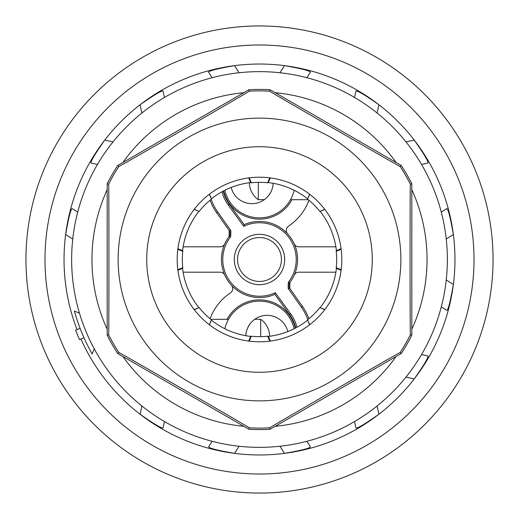<?xml version="1.0" encoding="UTF-8"?>
<svg xmlns="http://www.w3.org/2000/svg" width="519" height="519" viewBox="0 0 519 519"><rect width="100%" height="100%" fill="white"/><g stroke="black" fill="none" stroke-linecap="round" stroke-linejoin="round"><path stroke-width="0.78" d="M259.5 177.2A82.3 82.3 0 0 1 341.8 258.89A82.3 82.3 0 0 1 259.5 341.8A82.3 82.3 0 0 1 177.2 260.11A82.3 82.3 0 0 1 259.5 177.2M79.472 313.165L74.373 311.05A192.173 192.173 0 0 0 92.142 353.952L94.257 348.852M81.957 333.042L83.961 337.707L79.446 339.575L75.56 330.194L80.075 328.326L81.957 333.042M289.608 282.855A5.08 5.08 0 0 1 289.894 282.44L288.311 282.31A36.752 36.752 0 0 0 243.729 226.31L228.263 205.083A38.646 38.646 0 0 1 222.022 191.751M289.524 287.993A5.08 5.08 0 0 0 289.797 288.421L289.894 282.44A38.082 38.082 0 0 0 244.164 224.649L229.34 204.298L228.263 205.083M275.271 292.69A36.752 36.752 0 0 1 230.689 236.69L229.106 236.56A38.082 38.082 0 0 0 274.836 294.351L275.271 292.69L290.737 313.917A38.646 38.646 0 0 1 296.978 327.249M341.165 269.731L336.234 267.694L336.182 268.187L341.087 270.315M177.913 270.315L182.818 268.187L182.766 267.694A77.175 77.175 0 0 1 182.766 251.306L177.835 249.269M248.893 89.748A170.083 170.083 0 0 1 270.107 89.748L269.672 91.201A168.604 168.604 0 0 0 249.328 91.201L248.893 89.748L117.794 165.438A170.083 170.083 0 0 0 107.186 183.81L107.186 335.19A170.083 170.083 0 0 0 117.794 353.562L248.893 429.252L249.328 427.799A168.604 168.604 0 0 0 269.672 427.799L270.107 429.252L401.206 353.562A170.083 170.083 0 0 0 411.814 335.19L411.814 183.81A170.083 170.083 0 0 0 401.206 165.438L270.107 89.748M270.107 429.252A170.083 170.083 0 0 1 248.893 429.252M447.359 259.5A187.859 187.859 0 0 1 259.5 447.359A187.859 187.859 0 0 1 71.641 259.5A187.859 187.859 0 0 1 259.5 71.641A187.859 187.859 0 0 1 447.359 259.5A187.859 187.859 0 0 0 259.5 71.641A187.859 187.859 0 0 0 71.641 259.5A187.859 187.859 0 0 0 259.5 447.359A187.859 187.859 0 0 0 447.359 259.5M249.328 427.799C246.136 425.554 122.374 354.101 118.832 352.459L117.794 353.562M107.186 335.19L108.666 334.846A168.604 168.604 0 0 0 118.832 352.459M108.666 334.846C109.016 330.953 109.016 188.047 108.666 184.154L107.186 183.81M117.794 165.438L118.832 166.541A168.604 168.604 0 0 0 108.666 184.154M118.832 166.541C122.374 164.899 246.136 93.446 249.328 91.201M269.672 91.201C272.864 93.446 396.626 164.899 400.168 166.541L401.206 165.438M411.814 183.81L410.334 184.154A168.604 168.604 0 0 0 400.168 166.541M410.334 184.154C409.984 188.047 409.984 330.953 410.334 334.846L411.814 335.19M401.206 353.562L400.168 352.459A168.604 168.604 0 0 0 410.334 334.846M400.168 352.459C396.626 354.101 272.864 425.554 269.672 427.799M270.315 341.087L268.187 336.182L267.694 336.234L269.731 341.165M249.269 341.165L251.306 336.234A77.175 77.175 0 0 0 267.694 336.234M248.685 341.087L250.813 336.182L251.306 336.234M209.455 324.842L211.421 319.866L209.306 324.725M194.275 309.694L199.134 307.579L194.158 309.545M177.835 269.731L182.766 267.694M182.766 251.306L182.818 250.813L177.913 248.685M341.087 248.685L336.182 250.813L336.234 251.306L341.165 249.269M324.842 309.545L319.866 307.579L324.725 309.694M309.694 324.725L307.579 319.866L309.545 324.842M194.158 209.455L199.134 211.421L194.275 209.306M209.306 194.275L211.421 199.134L209.455 194.158M248.685 177.913L250.813 182.818L251.306 182.766A77.175 77.175 0 0 1 267.694 182.766L269.731 177.835M249.269 177.835L251.306 182.766M267.694 182.766L268.187 182.818L270.315 177.913M309.545 194.158L307.579 199.134L309.694 194.275M324.725 209.306L319.866 211.421L324.842 209.455M319.866 211.421A77.175 77.175 0 0 0 307.579 199.134M211.421 199.134A77.175 77.175 0 0 0 199.134 211.421M336.234 267.694A77.175 77.175 0 0 0 336.234 251.306M182.571 268.291A77.428 77.428 0 0 0 198.887 307.676M211.324 320.113A77.428 77.428 0 0 0 250.709 336.429M268.291 336.429A77.428 77.428 0 0 0 307.676 320.113M320.113 307.676A77.428 77.428 0 0 0 336.429 268.291M336.429 250.709A77.428 77.428 0 0 0 320.113 211.324M307.676 198.887A77.428 77.428 0 0 0 268.291 182.571M250.709 182.571A77.428 77.428 0 0 0 211.324 198.887M198.887 211.324A77.428 77.428 0 0 0 182.571 250.709M227.05 319.302A36.81 36.81 0 0 1 295.311 328.151M291.95 199.698A36.81 36.81 0 0 1 223.689 190.849M295.772 327.904A37.316 37.316 0 0 0 289.66 314.702L290.737 313.917M274.836 294.351L289.66 314.702M231.409 285.21A5.08 5.08 0 0 1 230.475 292.865A52.549 52.549 0 0 0 210.091 318.783A52.549 52.549 0 0 1 230.468 292.872A5.08 5.08 0 0 0 231.409 285.21M224.798 275.18A5.08 5.08 0 0 0 220.173 272.196L183.123 272.196M224.798 243.82A5.08 5.08 0 0 1 220.173 246.804L183.123 246.804M223.228 191.096A37.316 37.316 0 0 0 229.34 204.298M288.532 226.128A5.08 5.08 0 0 0 287.591 233.79A5.08 5.08 0 0 1 288.525 226.135A52.549 52.549 0 0 0 308.909 200.217M294.202 243.82A5.08 5.08 0 0 0 298.827 246.804L335.877 246.804M294.202 275.18A5.08 5.08 0 0 1 298.827 272.196L335.877 272.196M224.857 328.741A35.539 35.539 0 0 1 294.143 328.741M224.909 328.514L225.142 327.573M226.972 322.357L227.303 321.624L226.972 322.357M287.818 331.563A21.324 21.324 0 0 0 245.811 335.709L245.98 333.827M249.568 324.557L250.301 323.558M250.742 323.013L251.475 322.176L250.742 323.013M252.811 320.859L253.363 320.379L252.811 320.859M250.009 323.94L248.076 327.074M247.946 327.34L247.109 329.306M246.415 331.563L246.168 332.698M254.751 319.302L260.694 319.302L260.694 336.662M269.653 336.26A21.324 21.324 0 0 0 260.694 319.302M210.714 319.302L228.496 319.302M294.143 190.259A35.539 35.539 0 0 1 224.857 190.259M294.091 190.486L293.858 191.427M292.028 196.643L291.697 197.376L292.028 196.643M231.182 187.437A21.324 21.324 0 0 0 273.189 183.291L273.02 185.173M269.432 194.443L268.699 195.442M268.258 195.987L267.525 196.824L268.258 195.987M266.189 198.141L265.637 198.621L266.189 198.141M249.347 182.74A21.324 21.324 0 0 0 258.306 199.698L264.366 199.62M268.991 195.06L270.924 191.926M271.054 191.66L271.891 189.695M272.585 187.437L272.832 186.302M258.306 199.698L258.306 182.338M308.286 199.698L290.504 199.698M307.819 319.678A51.219 51.219 0 0 0 301.383 307.19L288.142 288.382L289.797 288.421L302.467 306.424L301.383 307.19M229.476 231.007A5.08 5.08 0 0 0 229.203 230.579L229.106 236.56A5.08 5.08 0 0 0 229.392 236.145M229.632 235.697A5.08 5.08 0 0 0 229.878 235.075M230.014 234.588A5.08 5.08 0 0 0 230.099 234.088M230.112 233.083A5.08 5.08 0 0 0 230.047 232.583M229.878 231.928A5.08 5.08 0 0 0 229.703 231.455M230.858 230.618L229.203 230.579L216.533 212.576L217.617 211.81L230.858 230.618L230.696 236.67M211.181 199.322A51.219 51.219 0 0 0 217.617 211.81M244.164 224.649L243.729 226.31M289.368 283.303A5.08 5.08 0 0 0 289.122 283.925M288.986 284.412A5.08 5.08 0 0 0 288.901 284.912M288.888 285.917A5.08 5.08 0 0 0 288.953 286.417M289.122 287.072A5.08 5.08 0 0 0 289.297 287.545M288.142 288.382L288.305 282.33M284.684 259.5A25.184 25.184 0 0 0 259.5 234.316A25.184 25.184 0 0 0 234.316 259.5A25.184 25.184 0 0 0 259.5 284.684A25.184 25.184 0 0 0 284.684 259.5M237.553 259.5A21.947 21.947 0 0 0 259.5 281.447A21.947 21.947 0 0 0 281.447 259.5A21.947 21.947 0 0 0 259.5 237.553A21.947 21.947 0 0 0 237.553 259.5M307.579 319.866A77.175 77.175 0 0 0 319.866 307.579M199.134 307.579A77.175 77.175 0 0 0 211.421 319.866M405.994 377.092L414.246 378.922A195.468 195.468 0 0 0 453.366 284.477C450.427 301.247 448.241 309.888 446.814 310.401L441.28 306.878M446.243 239.064L453.366 234.523C450.427 217.753 448.241 209.112 446.814 208.599L441.28 212.122M421.545 354.535L427.941 355.956C428.59 357.332 424.023 364.987 414.246 378.922A195.468 195.468 0 0 0 414.246 140.078C424.023 154.013 428.59 161.668 427.941 163.044L421.545 164.465M377.092 113.006L378.922 104.754C364.987 94.977 357.332 90.41 355.956 91.059L354.535 97.455M405.994 141.908L414.246 140.078A195.468 195.468 0 0 1 453.366 234.523A195.468 195.468 0 0 0 284.477 65.634C301.247 68.573 309.888 70.759 310.401 72.186L306.878 77.72M239.064 72.757L234.523 65.634A195.468 195.468 0 0 0 140.078 104.754A195.468 195.468 0 0 1 284.477 65.634L279.936 72.757M77.026 329.584A195.468 195.468 0 0 1 104.754 140.078A195.468 195.468 0 0 0 65.634 234.523A195.468 195.468 0 0 1 234.523 65.634C217.753 68.573 209.112 70.759 208.599 72.186L212.122 77.72M141.908 113.006L140.078 104.754C154.013 94.977 161.668 90.41 163.044 91.059L164.465 97.455M113.006 141.908L104.754 140.078C94.977 154.013 90.41 161.668 91.059 163.044L97.455 164.465M72.757 239.064L65.634 234.523C68.573 217.753 70.759 209.112 72.186 208.599L77.72 212.122M141.908 405.994L140.078 414.246A195.468 195.468 0 0 1 80.912 338.972M279.936 446.243L284.477 453.366A195.468 195.468 0 0 1 140.078 414.246C154.013 424.023 161.668 428.59 163.044 427.941L164.465 421.545M239.064 446.243L234.523 453.366C217.753 450.427 209.112 448.241 208.599 446.814L212.122 441.28M446.243 279.936L453.366 284.477A195.468 195.468 0 0 1 284.477 453.366C301.247 450.427 309.888 448.241 310.401 446.814L306.878 441.28M377.092 405.994L378.922 414.246A195.468 195.468 0 0 1 284.477 453.366A195.468 195.468 0 0 0 378.922 414.246C364.987 424.023 357.332 428.59 355.956 427.941L354.535 421.545M378.922 104.754A195.468 195.468 0 0 0 284.477 65.634A195.468 195.468 0 0 1 378.922 104.754M259.5 493.05A233.55 233.55 0 0 0 493.05 259.5A233.55 233.55 0 0 0 259.5 25.95A233.55 233.55 0 0 0 25.95 259.5A233.55 233.55 0 0 0 259.5 493.05M261.174 372.253A112.766 112.766 0 0 1 146.734 260.337A112.766 112.766 0 0 1 259.5 146.734A112.766 112.766 0 0 1 372.266 258.663A112.766 112.766 0 0 1 261.174 372.253M411.814 189.701A167.546 167.546 0 0 1 411.814 329.299M396.107 356.508A167.546 167.546 0 0 1 275.206 426.307M243.794 426.307A167.546 167.546 0 0 1 122.893 356.508M107.186 329.299A167.546 167.546 0 0 1 107.186 189.701M396.107 162.492A167.546 167.546 0 0 0 275.206 92.693M243.794 92.693A167.546 167.546 0 0 0 122.893 162.492M259.5 400.863A141.363 141.363 0 0 0 400.863 259.5A141.363 141.363 0 0 0 259.5 118.137A141.363 141.363 0 0 0 118.137 259.5A141.363 141.363 0 0 0 259.5 400.863M308.909 318.783A52.549 52.549 0 0 0 302.467 306.424M210.091 200.217A52.549 52.549 0 0 0 216.533 212.576M259.5 474.009A214.509 214.509 0 0 1 44.991 259.5A214.509 214.509 0 0 1 259.5 44.991A214.509 214.509 0 0 1 474.009 259.5A214.509 214.509 0 0 1 259.5 474.009"/></g></svg>
